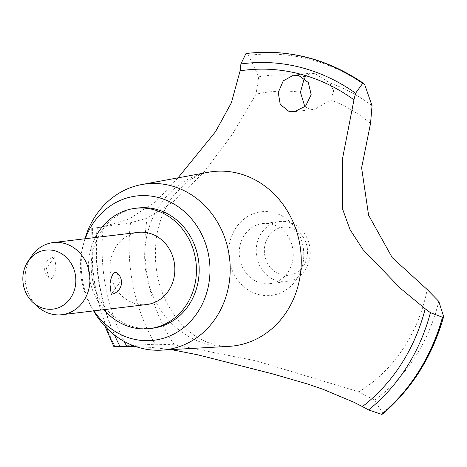 <?xml version="1.0" encoding="UTF-8"?>
<svg xmlns="http://www.w3.org/2000/svg" width="467" height="467" viewBox="0 0 467 467"><rect width="100%" height="100%" fill="white"/><g stroke="black" fill="none" stroke-linecap="round" stroke-linejoin="round"><path stroke-width="0.35" stroke-dasharray="2.33 1.75" d="M137.975 208.008A60.547 53.903 -96.8 0 0 92.238 254.626A60.547 53.903 -96.8 0 0 152.4 328.243M95.309 237.522A60.547 53.903 -96.8 0 0 89.501 254.953A60.547 53.903 -96.8 0 0 103.966 309.662M84.924 238.765A83.517 74.346 -96.8 0 0 84.358 240.779A83.517 74.346 -96.8 0 0 82.688 248.24A83.517 74.346 -96.8 0 0 92.554 309.084A83.517 74.346 -96.8 0 0 93.581 310.905M85.245 238.73A72.659 64.68 -96.8 0 0 83.103 245.432A72.659 64.68 -96.8 0 0 81.649 251.923A72.659 64.68 -96.8 0 0 90.236 304.858A72.659 64.68 -96.8 0 0 93.902 310.87M208.154 172.288A87.796 78.158 -96.8 0 0 146.183 239.221A87.796 78.158 -96.8 0 0 229.04 346.351M382.578 414.054L382.601 412.945L374.499 400.155L358.86 391.825L255.788 360.775L174.331 344.774L155.178 344.226L113.808 346.461M136.025 346.648L150.771 347.36L171.278 349.602M178.009 177.851L156.171 201.265L128.915 219.157L103.236 226.682A190.729 169.79 83.2 0 1 97.136 227.651L130.526 222.759L147.163 218.136L173.228 201.82L203.273 173.006L232.111 134.776L256.039 94.176L258.724 76.81L248.596 55.375L245.934 53.582M247.212 53.425A201.02 178.949 -96.8 0 0 246.045 53.571M304.875 106.797L309.288 108.899L314.945 109.22L330.724 99.926L333.636 90.96L329.854 82.986L315.073 73.611L310.24 73.196L305.039 76.664M146.778 304.525A36.327 32.34 83.2 0 1 110.679 260.353A36.327 32.34 83.2 0 1 138.121 232.385M116.96 272.88L119.447 283.125L111.204 294.321M37.757 306.737A36.327 32.34 83.2 0 1 25.784 270.539A36.327 32.34 83.2 0 1 31.674 256.027M46.42 268.064L48.907 278.309L50.769 278.939C53.302 277.667 55.018 273.656 55.912 266.926L54.668 256.868L46.42 268.064M307.134 256.64A24.22 21.558 83.2 0 1 281.712 274.812A24.22 21.558 83.2 0 1 264.771 245.835A24.22 21.558 83.2 0 1 290.194 227.662A24.22 21.558 83.2 0 1 307.134 256.64M256.739 244.813A30.273 26.952 -96.8 0 0 286.82 281.624A30.273 26.952 -96.8 0 0 309.691 258.315A30.273 26.952 -96.8 0 0 279.61 221.51A30.273 26.952 -96.8 0 0 256.739 244.813M292.71 260.353A30.273 26.952 -96.8 0 0 262.629 223.541A30.273 26.952 -96.8 0 0 239.758 246.85A30.273 26.952 -96.8 0 0 269.838 283.662A30.273 26.952 -96.8 0 0 292.71 260.353M258.724 76.81A176.602 157.216 -96.8 0 1 305.033 76.658L304.315 78.228M300.433 92.203A160.152 142.569 -96.8 0 0 256.039 94.176M147.163 218.136A160.152 142.569 -96.8 0 0 174.331 344.774M358.86 391.825A160.152 142.569 -96.8 0 0 427.217 289.546M370.541 123.37A160.152 142.569 -96.8 0 0 330.724 99.926M258.864 294.584A42.106 37.483 -96.8 0 0 303.054 262.991A42.106 37.483 -96.8 0 0 273.609 212.625A42.106 37.483 -96.8 0 0 229.414 244.212A42.106 37.483 -96.8 0 0 258.864 294.584M92.664 228.083A201.02 178.949 -96.8 0 0 114.701 346.269M92.775 228.071A201.02 178.949 -96.8 0 0 114.812 346.257M103.236 226.682A184.669 164.396 -96.8 0 0 124.204 341.418M364.838 85.017A198.924 177.086 -96.8 0 0 308.722 59.07A198.924 177.086 -96.8 0 0 248.596 55.375M372.053 105.705A176.602 157.216 -96.8 0 0 329.854 82.986M97.136 227.651A191.33 170.327 -96.8 0 0 114.503 335.026M97.34 227.587A198.924 177.086 -96.8 0 0 119.564 345.872M130.526 222.765A176.602 157.216 -96.8 0 0 155.178 344.226M374.499 400.149A176.602 157.216 -96.8 0 0 438.782 301.361M382.601 412.945A198.924 177.086 -96.8 0 0 443.574 315.867M90.236 304.858L92.554 309.084M233.418 345.965C213.256 348.3 191.861 337.81 177.612 319.597C159.066 295.699 152.131 267.422 156.813 234.773C159.819 219.321 165.23 206.461 173.047 196.187L184.728 183.881C193.834 176.678 203.092 172.592 212.503 171.623M294.455 111.677L314.945 109.22M54.668 256.868A12.107 12.107 0 0 0 48.907 278.309M262.629 223.541L279.61 221.51M269.838 283.662L286.82 281.624M293.439 75.21L310.24 73.196M94.678 227.966L104.234 226.822M91.69 228.235L92.898 278.128L105.122 326.474M83.103 245.432L84.358 240.779"/><path stroke-width="0.7" d="M103.966 309.662A60.547 53.903 -96.8 0 0 149.662 328.57L152.4 328.243A60.547 53.903 -96.8 0 0 198.136 281.624A60.547 53.903 -96.8 0 0 137.975 208.008L135.237 208.335A60.547 53.903 -96.8 0 0 95.309 237.522M149.662 328.57A60.547 53.903 -96.8 0 0 195.399 281.957A60.547 53.903 -96.8 0 0 135.237 208.335M93.581 310.905A83.517 74.346 -96.8 0 0 161.5 350.151A83.517 74.346 -96.8 0 0 228.754 285.483A83.517 74.346 -96.8 0 0 141.635 184.57A83.517 74.346 -96.8 0 0 84.924 238.765M93.902 310.87A72.659 64.68 -96.8 0 0 159.959 339.194A72.659 64.68 -96.8 0 0 208.726 284.327A72.659 64.68 -96.8 0 0 163.946 199.286A72.659 64.68 -96.8 0 0 85.245 238.73M161.5 350.151L229.04 346.351A87.796 78.158 -96.8 0 0 233.418 345.965A87.796 78.158 -96.8 0 0 299.738 278.373A87.796 78.158 -96.8 0 0 238.339 173.345A87.796 78.158 -96.8 0 0 212.503 171.623A87.796 78.158 -96.8 0 0 208.154 172.288L141.635 184.57M171.278 349.602L197.745 354.821L209.876 357.868L272.734 373.921L307.572 383.997L322.971 389.274L353.612 402.11L362.398 406.576A605.483 539.006 83.2 0 1 368.597 409.933L381.702 414.352L382.578 414.054C412.081 388.725 432.436 356.239 443.65 316.591L442.471 317.274L430.446 312.633A190.729 169.79 83.2 0 1 425.215 308.78L400.511 288.413L362.987 249.582L350.005 229.571L342.568 209L342.492 158.762L353.957 99.839A190.729 169.79 83.2 0 1 355.615 93.219L362.69 83.354A201.02 178.949 -96.8 0 0 306.311 57.365A201.02 178.949 -96.8 0 0 247.16 53.431A201.02 178.949 -96.8 0 0 245.934 53.582L240.902 63.973A190.729 169.79 83.2 0 1 240.131 70.815L231.363 102.81L215.45 131.805L178.009 177.851M105.122 326.474L113.808 346.461L120.083 346.567A605.483 539.006 83.2 0 1 126.896 346.526L136.025 346.648M362.69 83.354L362.801 83.342A201.02 178.949 -96.8 0 0 306.422 57.348A201.02 178.949 -96.8 0 0 251.719 52.946A201.02 178.949 -96.8 0 0 247.271 53.419A201.02 178.949 -96.8 0 0 247.212 53.425M298.792 75.561L308.331 82.519L311.174 94.702L305.576 106.126L294.455 111.677L288.898 111.344L280.241 104.427L278.256 92.513L283.253 80.873L293.439 75.21L298.792 75.561M28.166 261.129L31.674 256.027A36.327 32.34 83.2 0 1 53.226 242.571L138.121 232.385A36.327 32.34 83.2 0 1 174.22 276.557A36.327 32.34 83.2 0 1 146.778 304.525L61.883 314.711A36.327 32.34 83.2 0 1 37.757 306.737L33.145 302.61A29.719 26.456 -96.8 0 0 75.327 286.253A29.719 26.456 -96.8 0 0 60.185 252.898A29.719 26.456 -96.8 0 0 28.166 261.129A29.719 26.456 -96.8 0 0 23.35 272.997A29.719 26.456 -96.8 0 0 33.145 302.61M111.204 294.321L109.961 284.263C110.854 277.532 112.565 273.528 115.104 272.249L116.96 272.88A12.107 12.107 0 0 1 111.204 294.321M53.226 242.571A36.327 32.34 83.2 0 1 89.325 286.738A36.327 32.34 83.2 0 1 61.883 314.711M304.315 78.228L300.433 92.203L304.875 106.797M362.801 83.342L363.933 83.616L364.838 85.017L372.053 105.705L370.541 123.37L361.61 167.799L368.574 215.159L392.262 257.673L427.217 289.546L438.782 301.361L443.65 316.591M381.813 414.34A201.02 178.949 -96.8 0 0 442.582 317.262M381.702 414.352A201.02 178.949 -96.8 0 0 442.471 317.274M362.398 406.576A184.669 164.396 -96.8 0 0 425.215 308.78M124.204 341.418A184.669 164.396 -96.8 0 0 126.896 346.526M355.615 93.219A191.33 170.327 -96.8 0 0 240.902 63.973M353.957 99.839A184.669 164.396 -96.8 0 0 240.131 70.815M114.503 335.026A191.33 170.327 -96.8 0 0 120.083 346.567M368.597 409.933A191.33 170.327 -96.8 0 0 430.446 312.633M251.719 52.946C291.869 49.671 329.276 59.899 363.933 83.616"/></g></svg>
